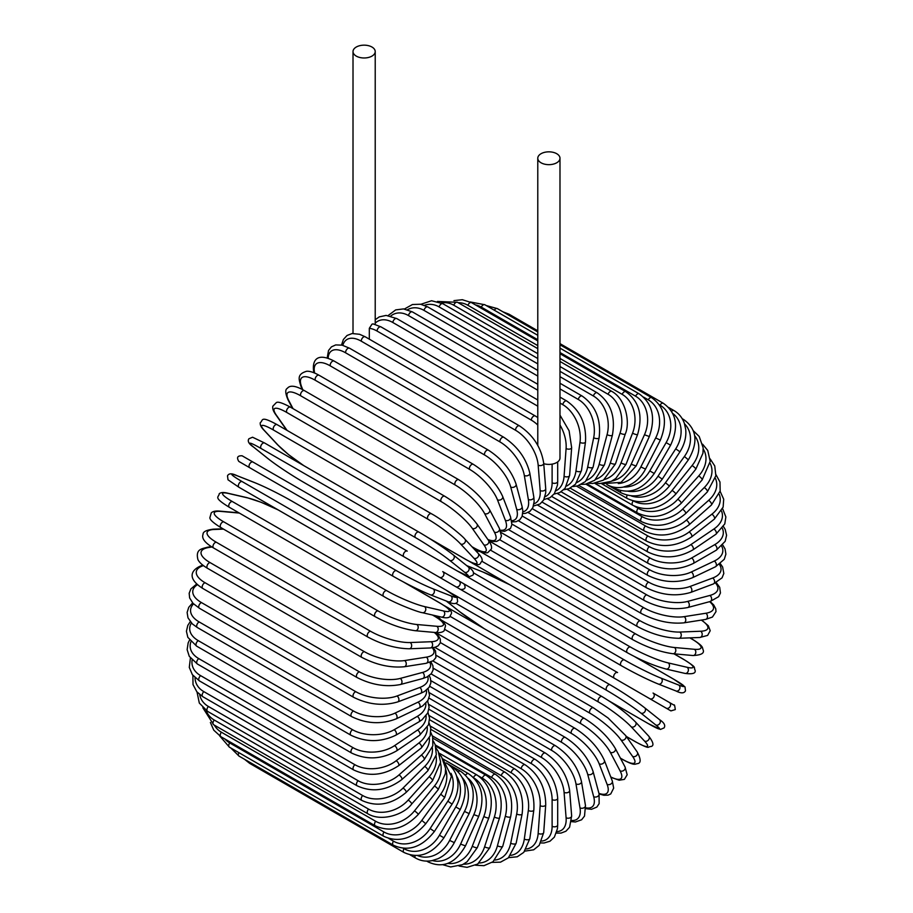 <?xml version="1.0" encoding="UTF-8"?>
<svg xmlns="http://www.w3.org/2000/svg" width="913" height="913" viewBox="0 0 913 913"><rect width="100%" height="100%" fill="white"/><g stroke="black" fill="none" stroke-linecap="round" stroke-linejoin="round"><path stroke-width="1.37" d="M505.791 615.567A3.264 1.883 -60 0 1 505.756 615.545L660.042 704.619A3.264 1.883 120 0 0 660.053 704.631L453.944 585.632L670.918 710.896L675.278 709.595C674.798 705.692 674.387 704.208 674.034 705.156L669.389 702.474A3.264 2.671 120 0 1 670.062 706.639A3.264 2.671 120 0 1 666.125 708.134L649.794 698.707A3.264 2.671 120 0 0 653.742 697.212A3.264 2.671 120 0 0 653.057 693.047L669.389 702.474M617.576 672.561L463.827 583.795L617.576 672.561A3.264 1.883 120 0 0 614.312 674.445A3.264 1.883 120 0 0 614.312 678.211L460.038 589.147A3.264 1.883 120 0 1 459.969 589.113M369.32 328.315L371.968 324.183L373.086 323.887L380.995 326.888A3.264 1.883 -60 0 0 378.484 327.767A3.264 1.883 -60 0 0 377.058 331.054A29.399 16.97 -120 0 0 369.32 328.315L369.32 339.168M356.264 47.042A11.104 6.414 0 0 0 353.011 51.573A11.104 6.414 0 0 0 359.87 57.496A11.104 6.414 0 0 0 371.968 56.104A11.104 6.414 0 0 0 375.22 51.573A11.104 6.414 0 0 0 368.373 45.65A11.104 6.414 0 0 0 356.264 47.042M543.737 463.678A11.104 6.414 0 0 0 556.736 462.526A11.104 6.414 0 0 0 559.989 457.995L559.989 158.246A11.104 6.414 0 0 0 553.13 152.323A11.104 6.414 0 0 0 541.032 153.715A11.104 6.414 0 0 0 537.78 158.246A11.104 6.414 0 0 0 544.627 164.169A11.104 6.414 0 0 0 556.736 162.776A11.104 6.414 0 0 0 559.989 158.246M403.968 556.77L249.694 467.707A3.264 1.883 -60 0 1 249.694 463.93A3.264 1.883 -60 0 1 252.958 462.046L407.244 551.121A3.264 1.883 120 0 0 403.968 553.004A3.264 1.883 120 0 0 403.968 556.77L439.45 577.256A3.264 2.671 -60 0 0 443.398 575.761A3.264 2.671 -60 0 0 442.725 571.606L463.724 583.727M455.781 586.694L439.45 577.256L455.781 586.694A3.264 2.671 -60 0 0 459.73 585.199A3.264 2.671 -60 0 0 459.056 581.033L463.861 583.806C466.246 587.744 465.139 589.615 460.54 589.433L455.781 586.694M249.694 467.707L449.698 583.179A3.264 1.883 120 0 0 449.721 583.19L295.424 494.104A3.264 1.883 120 0 0 295.458 494.127M429.007 698.091L535.269 759.445C548.93 768.814 556.405 781.756 557.695 798.27L557.695 824.941A3.264 1.883 180 0 1 555.675 826.687A3.264 1.883 180 0 1 552.114 826.276L552.114 799.605A29.399 16.97 -120 0 0 531.332 763.61L428.848 704.437M541.729 841.056A29.399 16.97 -120 0 0 552.114 826.276M535.269 759.445A3.264 1.883 120 0 0 532.758 760.324A3.264 1.883 120 0 0 531.332 763.61M557.695 798.27A3.264 1.883 180 0 1 555.675 800.016A3.264 1.883 180 0 1 552.114 799.605M556.416 833.078L560.993 833.101L565.889 831.241L569.575 827.246L571.652 815.914A3.264 2.043 175.5 0 1 569.712 817.98A3.264 2.043 175.5 0 1 566.094 817.74L564.074 792.336A29.399 15.43 -124.2 0 0 541.477 757.47L429.452 692.784M556.884 831.549A29.399 15.43 -124.2 0 0 566.094 817.74M571.652 815.914L569.632 790.51A3.264 2.043 175.5 0 1 567.703 792.575A3.264 2.043 175.5 0 1 564.074 792.336M569.632 790.51C567.201 774.829 559.121 762.355 545.415 753.077A3.264 1.883 120 0 0 542.801 754.047A3.264 1.883 120 0 0 541.477 757.47M571.47 821.654L575.418 821.985L581.615 819.771L584.514 816.074L585.473 805.528A3.264 2.18 170.5 0 1 583.669 807.914A3.264 2.18 170.5 0 1 579.983 807.834L575.966 783.89A29.399 13.763 -128 0 0 551.578 750.338L430.936 680.687M571.618 820.479A29.399 13.763 -128 0 0 579.983 807.834M585.473 805.528L581.467 781.574A3.264 2.18 170.5 0 1 579.664 783.97A3.264 2.18 170.5 0 1 575.966 783.89M581.467 781.574C577.883 766.829 569.233 754.891 555.481 745.738A3.264 1.883 120 0 0 552.787 746.811A3.264 1.883 120 0 0 551.578 750.338M585.815 808.644L591.521 809.295L596.828 807.092L599.133 803.668L599.065 793.842A3.264 2.305 165 0 1 597.433 796.558A3.264 2.305 165 0 1 593.678 796.661L587.698 774.361A29.399 12.006 -131.6 0 0 561.529 742.28L433.287 668.236M585.758 807.8A29.399 12.006 -131.6 0 0 593.678 796.661M599.065 793.842L593.085 771.531A3.264 2.305 165 0 1 591.453 774.247A3.264 2.305 165 0 1 587.698 774.361M593.085 771.531C588.383 757.824 579.162 746.469 565.398 737.476A3.264 1.883 120 0 0 562.613 738.663A3.264 1.883 120 0 0 561.529 742.28M599.088 793.933L603.858 795.269L608.115 795.132L610.74 793.933L613.673 788.124L612.292 780.957A3.264 2.419 158.9 0 1 610.888 783.993A3.264 2.419 158.9 0 1 607.077 784.301L599.168 763.793A29.399 10.146 -134.9 0 0 571.276 733.344L436.471 655.523M598.939 793.374A29.399 10.146 -134.9 0 0 607.077 784.301M612.292 780.957L604.395 760.461A3.264 2.419 158.9 0 1 602.991 763.496A3.264 2.419 158.9 0 1 599.168 763.793M604.395 760.461C598.608 747.884 588.828 737.179 575.076 728.357A3.264 1.883 120 0 0 572.211 729.647A3.264 1.883 120 0 0 571.276 733.344M610.877 777.283L619.185 780.216L624.389 779.371L627.174 774.772L625.051 766.977A3.264 2.511 152.2 0 1 623.944 770.321A3.264 2.511 152.2 0 1 620.064 770.834L610.306 752.301A29.399 8.206 -138.1 0 0 580.736 723.621L440.42 642.604M610.751 776.952A29.399 8.206 -138.1 0 0 620.064 770.834M625.051 766.977L615.294 748.443A3.264 2.511 152.2 0 1 614.187 751.787A3.264 2.511 152.2 0 1 610.306 752.301M615.294 748.443C608.457 737.065 598.186 727.068 584.468 718.451A3.264 1.883 120 0 0 581.501 719.855A3.264 1.883 120 0 0 580.736 723.621M620.395 758.121L622.175 759.148A3.264 1.883 120 0 0 622.54 759.49C635.38 766.327 634.718 763.873 637.616 763.622C641.086 763.063 640.96 759.194 637.24 752.004A3.264 2.579 144.9 0 1 636.487 755.622A3.264 2.579 144.9 0 1 632.561 756.363L621.011 739.941A29.399 6.208 -141.2 0 0 589.832 713.156L445.053 629.559M622.175 759.148A29.399 6.208 -141.2 0 0 632.561 756.363M637.24 752.004L625.69 735.57A3.264 2.579 144.9 0 1 624.937 739.199A3.264 2.579 144.9 0 1 621.011 739.941M593.838 708.18A3.264 1.883 120 0 0 593.473 707.837A3.264 1.883 120 0 0 590.426 709.367A3.264 1.883 120 0 0 589.832 713.156M439.564 619.105A3.264 1.883 120 0 0 439.199 618.763A3.264 1.883 120 0 0 438.582 618.615M626.272 736.414L635.596 741.79A3.264 1.883 120 0 0 635.859 742.007A3.264 1.883 120 0 0 636.178 742.121M626.341 736.506L635.859 742.007C651.243 750.018 646.872 746.651 650.969 746.526C654.187 745.784 653.446 742.337 648.744 736.163A3.264 2.625 137 0 1 648.424 740.032A3.264 2.625 137 0 1 644.464 741.014L631.214 726.816A29.399 4.166 -144.2 0 0 598.506 702.04L450.246 616.446M635.596 741.79A29.399 4.166 -144.2 0 0 644.464 741.014M437.681 616.229L441.059 619.836M648.744 736.163L635.494 721.966A3.264 2.625 137 0 1 635.174 725.835A3.264 2.625 137 0 1 631.214 726.816M602.295 696.802A3.264 1.883 120 0 0 602.032 696.596A3.264 1.883 120 0 0 598.917 698.24A3.264 1.883 120 0 0 598.506 702.04M448.021 607.727A3.264 1.883 120 0 0 447.758 607.522A3.264 1.883 120 0 0 446.788 607.419M609.176 701.001L648.253 723.575A3.264 1.883 120 0 0 648.39 723.667L660.453 729.441L664.093 727.889C665.668 725.379 664.128 722.617 659.483 719.615A3.264 2.659 128.6 0 1 659.643 723.667A3.264 2.659 128.6 0 1 655.682 724.899L640.835 713.042A29.399 2.088 -147.1 0 0 606.689 690.365L455.792 603.242M659.22 719.421A3.264 2.659 128.6 0 1 659.483 719.615L644.646 707.758A3.264 2.659 128.6 0 1 644.795 711.798A3.264 2.659 128.6 0 1 640.835 713.042M648.253 723.575A29.399 2.088 -147.1 0 0 655.682 724.899M446.354 601.062L459.832 611.824A29.399 2.088 -147.1 0 0 483.65 628.247M609.941 684.727L455.952 595.824A3.264 1.883 120 0 0 455.815 595.733L610.089 684.807A3.264 1.883 120 0 1 610.226 684.898A29.399 2.088 32.9 0 1 644.373 707.564A3.264 2.659 128.6 0 1 644.646 707.758C635.14 700.442 623.625 692.796 610.089 684.807A3.264 1.883 120 0 0 606.894 686.565A3.264 1.883 120 0 0 606.689 690.365M450.942 593.016L455.815 595.733A3.264 1.883 120 0 0 454.857 595.618M453.944 585.632L470.275 595.059A3.264 2.671 -60 0 0 470.275 595.059L449.162 582.871M505.756 615.545L470.275 595.059M473.391 572.759L624.287 659.882A29.399 2.088 27.1 0 0 661.001 678.119L678.69 685.047A3.264 2.659 111.4 0 1 679.603 689.098A3.264 2.659 111.4 0 1 676.008 690.981C680.938 693.503 684.099 693.458 685.48 690.844L685.012 686.907L673.977 679.352A3.264 1.883 120 0 0 673.828 679.283L634.718 656.698M678.69 685.047A29.399 2.088 27.1 0 0 673.828 679.283M661.001 678.119A3.264 2.659 111.4 0 1 661.914 682.171A3.264 2.659 111.4 0 1 658.319 684.054L676.008 690.981A3.264 2.659 111.4 0 1 675.723 690.844M621.034 665.52L467.045 576.617A3.264 1.883 120 0 1 466.897 576.537L621.171 665.611A3.264 1.883 120 0 0 621.319 665.68A29.399 2.088 -152.9 0 0 658.033 683.917A3.264 2.659 111.4 0 0 658.319 684.054C647.237 679.489 634.855 673.338 621.171 665.611A3.264 1.883 120 0 1 621.102 661.959A3.264 1.883 120 0 1 624.287 659.882M508.998 584.411A29.399 2.088 27.1 0 0 482.84 571.972L466.794 565.683M466.315 575.761A3.264 1.883 120 0 0 466.897 576.537L462.058 573.649M482.84 571.972A3.264 2.659 -68.6 0 0 482.555 571.835A3.264 2.659 -68.6 0 0 482.235 571.732M683.848 659.54A3.264 1.883 120 0 0 683.586 659.323A3.264 1.883 120 0 0 683.278 659.209L673.954 653.822M482.041 561.358L630.312 646.963A29.399 4.166 24.2 0 0 668.122 662.895L687.044 667.277A29.399 4.166 24.2 0 0 683.278 659.209M687.044 667.277A3.264 2.625 103 0 1 688.174 671.192A3.264 2.625 103 0 1 684.978 673.406C692.67 674.387 696.037 673.315 695.067 670.153C693.127 666.547 698.228 668.647 683.586 659.323L674.079 653.834M480.398 551.703L475.593 550.596M668.122 662.895A3.264 2.625 103 0 1 669.252 666.821A3.264 2.625 103 0 1 666.068 669.035L684.978 673.406M630.312 646.963A3.264 1.883 120 0 0 627.22 649.223A3.264 1.883 120 0 0 627.357 652.738A3.264 1.883 120 0 0 627.665 652.863M472.5 562.876A3.264 1.883 120 0 0 473.082 563.675A3.264 1.883 120 0 0 473.391 563.789M490.817 550.311L635.596 633.896A29.399 6.208 21.2 0 0 674.387 647.5L694.382 649.291A3.264 2.579 95.1 0 1 695.706 653.057A3.264 2.579 95.1 0 1 692.944 655.523C701.024 655.146 704.448 653.32 703.193 650.045C701.96 647.408 704.414 646.746 692.077 639.043A3.264 1.883 120 0 0 691.598 638.895L689.817 637.867M694.382 649.291A29.399 6.208 21.2 0 0 691.598 638.895M674.387 647.5A3.264 2.579 95.1 0 1 675.7 651.277A3.264 2.579 95.1 0 1 672.938 653.731L692.944 655.523M635.596 633.896A3.264 1.883 120 0 0 632.606 636.304A3.264 1.883 120 0 0 632.812 639.705C646.918 647.328 660.304 652.008 672.938 653.731M478.092 550.174A3.264 1.883 120 0 0 478.538 550.63L632.812 639.705M499.788 539.777L640.104 620.783A29.399 8.206 18.1 0 0 679.729 632.047L700.659 631.237A29.399 8.206 18.1 0 0 701.31 620.098M700.659 631.237A3.264 2.511 87.8 0 1 702.154 634.855A3.264 2.511 87.8 0 1 699.815 637.479L707.632 635.414L710.223 630.712L708.34 625.782L701.652 620.053M679.729 632.047A3.264 2.511 87.8 0 1 681.224 635.665A3.264 2.511 87.8 0 1 678.884 638.29L699.815 637.479M640.104 620.783A3.264 1.883 120 0 0 637.24 623.328A3.264 1.883 120 0 0 637.502 626.592C651.825 634.158 665.623 638.061 678.884 638.29M508.998 529.894L643.802 607.727A29.399 10.146 14.9 0 0 684.122 616.663L705.829 613.251A29.399 10.146 14.9 0 0 709.618 601.667M705.829 613.251A3.264 2.419 81.1 0 1 707.472 616.709A3.264 2.419 81.1 0 1 705.544 619.436L712.437 617.051L715.997 611.607L715.735 608.731L713.726 604.988L710.177 601.519M684.122 616.663A3.264 2.419 81.1 0 1 685.766 620.121A3.264 2.419 81.1 0 1 683.837 622.849L705.544 619.436M643.802 607.727A3.264 1.883 120 0 0 641.074 610.375A3.264 1.883 120 0 0 641.383 613.513C655.899 621.011 670.051 624.127 683.837 622.849M518.424 520.775L646.666 594.82A29.399 12.006 11.6 0 0 687.535 601.439L709.835 595.459A29.399 12.006 11.6 0 0 715.518 583.042M709.835 595.459A3.264 2.305 75 0 1 711.626 598.768A3.264 2.305 75 0 1 710.086 601.541L718.634 596.691L720.448 592.982L719.695 587.287L716.283 582.665M687.535 601.439A3.264 2.305 75 0 1 689.315 604.748A3.264 2.305 75 0 1 687.774 607.522L710.086 601.541M646.666 594.82A3.264 1.883 120 0 0 644.076 597.559A3.264 1.883 120 0 0 644.441 600.571C659.118 607.99 673.554 610.306 687.774 607.522M528.034 512.513L648.664 582.163A29.399 13.763 8 0 0 689.92 586.523L712.665 578.02A29.399 13.763 8 0 0 719.433 564.462M712.665 578.02A3.264 2.18 69.5 0 1 714.582 581.182A3.264 2.18 69.5 0 1 713.407 583.932L722.069 577.826L723.815 573.467L722.628 566.996L720.38 563.743M689.92 586.523A3.264 2.18 69.5 0 1 691.837 589.672A3.264 2.18 69.5 0 1 690.662 592.434L713.407 583.932M648.664 582.163A3.264 1.883 120 0 0 646.221 584.982A3.264 1.883 120 0 0 646.632 587.858C661.434 595.185 676.111 596.703 690.662 592.434M537.757 505.186L649.794 569.86A29.399 15.43 4.2 0 0 691.289 571.995L714.297 561.039A29.399 15.43 4.2 0 0 721.658 546.157M714.297 561.039A3.264 2.043 64.5 0 1 716.317 564.063A3.264 2.043 64.5 0 1 715.495 566.768L724.271 559.304L725.892 554.111L725.059 548.941L722.742 544.993M691.289 571.995A3.264 2.043 64.5 0 1 693.309 575.019A3.264 2.043 64.5 0 1 692.488 577.724L715.495 566.768M649.794 569.86A3.264 1.883 120 0 0 647.5 572.713A3.264 1.883 120 0 0 647.956 575.464C662.849 582.699 677.697 583.453 692.488 577.724M547.549 498.829L650.033 558.003A29.399 16.97 0 0 0 691.609 558.003L714.708 544.662A29.399 16.97 0 0 0 722.32 528.285M714.708 544.662A3.264 1.883 60 0 1 716.842 547.538A3.264 1.883 60 0 1 716.34 550.162L725.162 541.341L726.577 535.292L725.207 529.426L723.461 526.573M691.609 558.003A3.264 1.883 60 0 1 693.743 560.879A3.264 1.883 60 0 1 693.241 563.492L716.34 550.162M650.033 558.003A3.264 1.883 120 0 0 647.899 560.879A3.264 1.883 120 0 0 648.401 563.492C663.352 570.636 678.291 570.636 693.241 563.492M557.329 493.522L649.394 546.67A29.399 18.386 -4.5 0 0 690.879 544.616L713.886 529.015A29.399 18.386 -4.5 0 0 721.475 510.96M713.886 529.015A3.264 1.712 55.8 0 1 716.123 531.754A3.264 1.712 55.8 0 1 715.929 534.253L724.785 523.914L725.869 516.952L722.594 508.632M690.879 544.616A3.264 1.712 55.8 0 1 693.115 547.366A3.264 1.712 55.8 0 1 692.921 549.866L715.929 534.253M649.394 546.67A3.264 1.883 120 0 0 647.42 549.546A3.264 1.883 120 0 0 647.956 552.034C662.941 559.098 677.925 558.379 692.921 549.866M567.03 489.277L647.865 535.954A29.399 19.664 -9.5 0 0 689.121 531.971L711.866 514.202A29.399 19.664 -9.5 0 0 719.17 494.287M711.866 514.202A3.264 1.529 52 0 1 714.206 516.815A3.264 1.529 52 0 1 714.274 519.177L723.13 507.114L723.701 499.217L720.106 491.285M689.121 531.971A3.264 1.529 52 0 1 691.461 534.573A3.264 1.529 52 0 1 691.529 536.935L714.274 519.177M647.865 535.954A3.264 1.883 120 0 0 646.062 538.818A3.264 1.883 120 0 0 646.632 541.169C661.617 548.165 676.59 546.75 691.529 536.935M576.56 486.15L645.468 525.934A29.399 20.782 -15 0 0 686.336 520.136L708.648 500.347A29.399 20.782 -15 0 0 715.381 478.332M708.648 500.347A3.264 1.335 48.4 0 1 711.067 502.835A3.264 1.335 48.4 0 1 711.41 505.026L720.163 491.023L719.98 482.041L715.975 474.669M686.336 520.136A3.264 1.335 48.4 0 1 688.767 522.613A3.264 1.335 48.4 0 1 689.098 524.804L711.41 505.026M645.468 525.934A3.264 1.883 120 0 0 643.836 528.764A3.264 1.883 120 0 0 644.441 531.001C659.414 537.928 674.308 535.863 689.098 524.804M585.849 484.152L642.227 516.701A29.399 21.752 -21.1 0 0 682.547 509.214L704.243 487.565A29.399 21.752 -21.1 0 0 710.074 463.199M704.243 487.565A3.264 1.13 45.1 0 1 706.765 489.916A3.264 1.13 45.1 0 1 707.347 491.924L715.86 475.741L714.753 465.938L710.154 458.908M682.547 509.214A3.264 1.13 45.1 0 1 685.058 511.565A3.264 1.13 45.1 0 1 685.64 513.574L707.347 491.924M642.227 516.701A3.264 1.883 120 0 0 641.383 521.574C656.344 528.456 671.101 525.785 685.64 513.574M634.364 506.11L638.153 508.301A29.399 22.551 -27.8 0 0 677.777 499.285L698.707 475.935A29.399 22.551 -27.8 0 0 703.204 448.968M698.707 475.935A3.264 0.913 41.9 0 1 701.321 478.15A3.264 0.913 41.9 0 1 702.12 479.964L710.2 461.373L707.758 450.486L702.611 444.186M677.777 499.285A3.264 0.913 41.9 0 1 680.39 501.499A3.264 0.913 41.9 0 1 681.189 503.314L702.12 479.964M638.153 508.301A3.264 1.883 120 0 0 637.502 512.992C652.43 519.828 666.992 516.598 681.189 503.314M633.816 501.123A29.399 23.179 -35.1 0 0 672.071 490.429L692.077 465.55A29.399 23.179 -35.1 0 0 694.702 435.798M692.077 465.55A3.264 0.685 38.8 0 1 694.77 467.639A3.264 0.685 38.8 0 1 695.774 469.236L702.964 453.168L703.147 447.804L699.198 436.46L693.287 430.719M672.071 490.429A3.264 0.685 38.8 0 1 674.764 492.518A3.264 0.685 38.8 0 1 675.768 494.116L695.774 469.236M633.177 500.952A3.264 1.883 120 0 0 632.812 505.288C647.716 512.102 662.039 508.381 675.768 494.116M631.225 495.93A29.399 23.635 -43 0 0 665.474 482.715L684.396 456.489L688.368 459.821C698.491 442.371 696.904 428.927 683.586 419.489A3.264 1.883 120 0 0 682.593 419.387M684.396 456.489A29.399 23.635 -43 0 0 684.533 423.86M665.474 482.715L669.446 486.036L688.368 459.821M627.117 495.234A3.264 1.883 120 0 0 627.357 498.555C642.227 505.346 656.264 501.18 669.446 486.036M627.904 491.205A29.399 23.909 -51.4 0 0 658.033 476.187L675.723 448.831L679.945 451.787C684.533 444.471 686.45 436.996 685.697 429.361L684.362 423.335C682.331 417.686 678.873 413.429 673.977 410.565A3.264 1.883 120 0 0 671.557 411.341M675.723 448.831A29.399 23.909 -51.4 0 0 672.71 413.429M658.033 476.187L662.256 479.142L679.945 451.787M620.566 490.612A3.264 1.883 120 0 0 621.171 492.826C636.019 499.605 649.714 495.051 662.256 479.142M623.636 487.028A29.399 24 -60 0 0 649.794 470.914L666.125 442.622L670.587 445.202C679.021 426.702 676.601 412.733 663.306 403.284A3.264 1.883 120 0 0 660.042 405.167L659.323 404.756M666.125 442.622A29.399 24 -60 0 0 660.042 405.167M507.377 314.38A3.264 1.883 -60 0 1 509.032 314.209L537.78 330.803M649.794 470.914L654.256 473.482L670.587 445.202M613.673 487.131A3.264 1.883 120 0 0 614.312 488.135C629.137 494.926 642.455 490.041 654.256 473.482M618.295 483.57A29.399 23.909 -68.6 0 0 640.835 466.92L655.682 437.92L660.361 440.1C667.86 421.292 664.961 407.152 651.654 397.68A3.264 1.883 120 0 0 648.253 399.814L643.528 397.087M655.682 437.92A29.399 23.909 -68.6 0 0 648.253 399.814M494.298 310.203A3.264 1.883 -60 0 1 497.38 308.617L537.78 331.933M640.835 466.92L645.514 469.099L660.361 440.1M611.858 481.014A29.399 23.635 -77 0 0 631.214 464.238L644.464 434.748L649.337 436.528C655.854 417.538 652.441 403.295 639.123 393.811A3.264 1.883 120 0 0 635.596 396.208L559.989 352.544M644.464 434.748A29.399 23.635 -77 0 0 635.596 396.208M537.78 339.727L481.322 307.133A3.264 1.883 -60 0 1 484.849 304.748L537.78 335.299M481.322 307.133A29.399 23.635 -77 0 0 475.49 304.919M631.214 464.238L636.087 466.018L649.337 436.528M604.372 479.53A29.399 23.179 -84.9 0 0 621.011 462.902L632.561 433.139A3.264 0.685 21.2 0 0 635.722 434.428A3.264 0.685 21.2 0 0 637.605 434.497C643.083 415.472 639.157 401.206 625.804 391.7A3.264 1.883 120 0 0 622.175 394.359L559.989 358.455M632.561 433.139A29.399 23.179 -84.9 0 0 622.175 394.359M537.78 345.628L467.89 305.284A3.264 1.883 -60 0 1 471.53 302.637L537.78 340.88M467.89 305.284A29.399 23.179 -84.9 0 0 458.246 302.717M621.011 462.902A3.264 0.685 21.2 0 0 624.172 464.192A3.264 0.685 21.2 0 0 626.056 464.261L637.605 434.497M595.961 479.245A29.399 22.551 -92.2 0 0 610.306 462.914L620.064 433.104A3.264 0.913 18.1 0 0 623.294 434.257A3.264 0.913 18.1 0 0 625.268 434.04C630.301 423.016 626.192 399.255 611.79 391.369A3.264 1.883 120 0 0 608.069 394.279L559.989 366.524M620.064 433.104A29.399 22.551 -92.2 0 0 608.069 394.279M537.78 353.696L453.795 305.216A3.264 1.883 -60 0 1 457.516 302.306L537.78 348.64M453.795 305.216A29.399 22.551 -92.2 0 0 441.401 302.933M610.306 462.914A3.264 0.913 18.1 0 0 613.536 464.055A3.264 0.913 18.1 0 0 615.499 463.85L625.268 434.04M586.762 480.215A29.399 21.752 -98.9 0 0 599.168 464.261L607.077 434.645A3.264 1.13 14.9 0 0 610.363 435.649A3.264 1.13 14.9 0 0 612.395 435.147C615.704 416.442 610.637 402.336 597.193 392.818A3.264 1.883 120 0 0 593.393 395.991L559.989 376.692M607.077 434.645A29.399 21.752 -98.9 0 0 593.393 395.991M537.78 363.876L439.119 306.916A3.264 1.883 -60 0 1 442.919 303.744L537.78 358.512M439.119 306.916A29.399 21.752 -98.9 0 0 424.431 305.319M599.168 464.261A3.264 1.13 14.9 0 0 602.466 465.276A3.264 1.13 14.9 0 0 604.497 464.763L612.395 435.147M576.936 482.475A29.399 20.782 -105 0 0 587.698 466.954L593.678 437.749A3.264 1.335 11.6 0 0 597.034 438.605A3.264 1.335 11.6 0 0 599.111 437.806C601.279 419.466 595.618 405.543 582.129 396.025A3.264 1.883 120 0 0 578.271 399.46L559.989 388.904M593.678 437.749A29.399 20.782 -105 0 0 578.271 399.46M537.78 376.076L423.997 310.386A3.264 1.883 -60 0 1 427.855 306.962L537.78 370.416M423.997 310.386A29.399 20.782 -105 0 0 407.495 309.724M587.698 466.954A3.264 1.335 11.6 0 0 591.065 467.821A3.264 1.335 11.6 0 0 593.13 467.011L599.111 437.806M566.619 486.013A29.399 19.664 -110.5 0 0 575.966 470.96L579.983 442.383A3.264 1.529 8 0 0 583.407 443.102A3.264 1.529 8 0 0 585.484 441.983C586.523 424.134 580.257 410.473 566.711 400.99A3.264 1.883 120 0 0 564.382 401.674A3.264 1.883 120 0 0 562.807 404.664L559.989 403.032M579.983 442.383A29.399 19.664 -110.5 0 0 562.807 404.664M537.78 390.216L408.533 315.59A3.264 1.883 -60 0 1 410.108 312.6A3.264 1.883 -60 0 1 412.436 311.915L537.78 384.282M408.533 315.59A29.399 19.664 -110.5 0 0 390.741 316.046M575.966 470.96A3.264 1.529 8 0 0 579.401 471.679A3.264 1.529 8 0 0 581.478 470.572L585.484 441.983M555.949 490.783A29.399 18.386 -115.5 0 0 564.074 476.255L566.094 448.523A29.399 18.386 -115.5 0 0 559.989 425.002M566.094 448.523A3.264 1.712 4.2 0 0 569.586 449.093A3.264 1.712 4.2 0 0 571.652 447.667L569.096 430.776L559.989 415.141M537.78 406.182L392.841 322.506A3.264 1.883 -60 0 1 394.359 319.356A3.264 1.883 -60 0 1 396.778 318.58L537.78 399.985M392.841 322.506A29.399 18.386 -115.5 0 0 375.22 323.134M564.074 476.255A3.264 1.712 4.2 0 0 567.578 476.826A3.264 1.712 4.2 0 0 569.632 475.399L571.652 447.667M537.78 425.024A29.399 16.97 -120 0 0 531.332 420.128L377.058 331.054M545.038 496.752A29.399 16.97 -120 0 0 552.114 482.794L552.114 464.124M552.114 482.794A3.264 1.883 0 0 0 555.675 483.205A3.264 1.883 0 0 0 557.695 481.459L557.455 485.145L554.396 493.602L550.003 497.722L543.931 499.525M537.78 417.561L535.269 415.963A3.264 1.883 120 0 0 532.758 416.842A3.264 1.883 120 0 0 531.332 420.128M519.486 425.869A3.264 1.883 120 0 0 516.884 426.839A3.264 1.883 120 0 0 515.56 430.263L361.286 341.188A3.264 1.883 -60 0 1 362.609 337.776A3.264 1.883 -60 0 1 365.211 336.794L519.486 425.869C533.203 435.147 541.272 447.621 543.714 463.302A3.264 2.043 -4.5 0 1 541.774 465.368A3.264 2.043 -4.5 0 1 538.156 465.116A29.399 15.43 -124.2 0 0 515.56 430.263M533.991 503.805A29.399 15.43 -124.2 0 0 540.165 490.521L538.156 465.116M361.286 341.188A29.399 15.43 -124.2 0 0 342.832 345.319M540.165 490.521A3.264 2.043 -4.5 0 0 543.794 490.772A3.264 2.043 -4.5 0 0 545.723 488.706L543.714 463.302M503.828 437.293A3.264 1.883 120 0 0 501.134 438.366A3.264 1.883 120 0 0 499.925 441.892L345.65 352.829A3.264 1.883 -60 0 1 346.86 349.302A3.264 1.883 -60 0 1 349.553 348.218L503.828 437.293C517.568 446.446 526.23 458.394 529.814 473.128A3.264 2.18 -9.5 0 1 528.011 475.525A3.264 2.18 -9.5 0 1 524.313 475.445A29.399 13.763 -128 0 0 499.925 441.892M522.864 511.851A29.399 13.763 -128 0 0 528.33 499.4L524.313 475.445M345.65 352.829A29.399 13.763 -128 0 0 328.166 358.318M528.33 499.4A3.264 2.18 -9.5 0 0 532.017 499.468A3.264 2.18 -9.5 0 0 533.82 497.083L529.814 473.128M488.409 450.143A3.264 1.883 120 0 0 485.625 451.33A3.264 1.883 120 0 0 484.541 454.948L330.266 365.873A3.264 1.883 -60 0 1 331.339 362.256A3.264 1.883 -60 0 1 334.135 361.069L488.409 450.143C502.173 459.148 511.394 470.492 516.096 484.198A3.264 2.305 -15 0 1 514.464 486.914A3.264 2.305 -15 0 1 510.709 487.028A29.399 12.006 -131.6 0 0 484.541 454.948M511.668 520.707A29.399 12.006 -131.6 0 0 516.69 509.34L510.709 487.028M330.266 365.873A29.399 12.006 -131.6 0 0 314.631 373.018M516.69 509.34A3.264 2.305 -15 0 0 520.444 509.226A3.264 2.305 -15 0 0 522.076 506.51L516.096 484.198M473.345 464.329A3.264 1.883 120 0 0 470.469 465.619A3.264 1.883 120 0 0 469.544 469.316L315.259 380.253A3.264 1.883 -60 0 1 316.195 376.555A3.264 1.883 -60 0 1 319.071 375.254L473.345 464.329C487.097 473.151 496.866 483.844 502.652 496.432A3.264 2.419 -21.1 0 1 501.248 499.468A3.264 2.419 -21.1 0 1 497.437 499.765A29.399 10.146 -134.9 0 0 469.544 469.316M500.244 530.145A29.399 10.146 -134.9 0 0 505.334 520.262L497.437 499.765M315.259 380.253A29.399 10.146 -134.9 0 0 301.587 386.701L302.751 389.703M505.334 520.262A3.264 2.419 -21.1 0 0 509.157 519.965A3.264 2.419 -21.1 0 0 510.55 516.929L502.652 496.432M301.587 386.701A3.264 2.419 158.9 0 1 300.708 385.708L302.123 389.372M458.748 479.724A3.264 1.883 120 0 0 455.792 481.14A3.264 1.883 120 0 0 455.028 484.894L300.754 395.82A3.264 1.883 -60 0 1 301.518 392.065A3.264 1.883 -60 0 1 304.474 390.661L458.748 479.724C472.466 488.352 482.749 498.35 489.573 509.716A3.264 2.511 -27.8 0 1 488.466 513.06A3.264 2.511 -27.8 0 1 484.598 513.574A29.399 8.206 -138.1 0 0 455.028 484.894M487.862 539.503A29.399 8.206 -138.1 0 0 494.355 532.108L484.598 513.574M300.754 395.82A29.399 8.206 -138.1 0 0 288.748 400.499L293.039 408.659M494.355 532.108A3.264 2.511 -27.8 0 0 498.236 531.594A3.264 2.511 -27.8 0 0 499.331 528.25L489.573 509.716M288.748 400.499A3.264 2.511 152.2 0 1 287.949 399.689L292.514 408.351M445.11 496.581A3.264 1.883 120 0 0 444.734 496.238A3.264 1.883 120 0 0 441.698 497.768A3.264 1.883 120 0 0 441.105 501.557L286.83 412.493A3.264 1.883 -60 0 1 287.424 408.693A3.264 1.883 -60 0 1 290.46 407.175L444.734 496.238C458.406 504.649 469.145 513.893 476.951 523.982A3.264 2.579 -35.1 0 1 476.209 527.6A3.264 2.579 -35.1 0 1 472.283 528.342A29.399 6.208 -141.2 0 0 441.105 501.557M471.964 546.704L473.436 547.56A29.399 6.208 -141.2 0 0 483.833 544.776L472.283 528.342M286.83 412.493A29.399 6.208 -141.2 0 0 276.434 415.278L287.07 430.388M483.833 544.776A3.264 2.579 -35.1 0 0 487.759 544.034A3.264 2.579 -35.1 0 0 488.501 540.405L476.951 523.982M473.436 547.56A3.264 1.883 120 0 0 473.801 547.903C481.916 552.251 486.675 553.735 488.067 552.342L491.399 548.907C491.981 546.716 491.011 543.886 488.501 540.405M276.434 415.278A3.264 2.579 144.9 0 1 275.76 414.662L286.659 430.16M431.678 513.939A3.264 1.883 120 0 0 431.415 513.734A3.264 1.883 120 0 0 428.3 515.377A3.264 1.883 120 0 0 427.889 519.177L273.615 430.114A3.264 1.883 -60 0 1 274.026 426.303A3.264 1.883 -60 0 1 277.141 424.659A3.264 1.883 -60 0 1 277.404 424.865M428.414 537.825L464.979 558.939A29.399 4.166 -144.2 0 0 473.847 558.163L460.597 543.965A29.399 4.166 -144.2 0 0 427.889 519.177M460.597 543.965A3.264 2.625 -43 0 0 464.557 542.973A3.264 2.625 -43 0 0 464.877 539.115C462.629 535.942 443.067 519.988 431.415 513.734L277.141 424.659C259.486 415.027 263.401 420.733 260.296 422.605C259.828 424.739 261.152 427.375 264.256 430.491L277.506 444.699A3.264 2.625 137 0 0 277.997 445.088A29.399 4.166 -144.2 0 0 304.223 465.87M273.615 430.114A29.399 4.166 -144.2 0 0 264.747 430.89L277.997 445.088M473.847 558.163A3.264 2.625 -43 0 0 477.807 557.17A3.264 2.625 -43 0 0 478.127 553.312L464.877 539.115M464.979 558.939A3.264 1.883 120 0 0 465.242 559.144A3.264 1.883 120 0 0 465.55 559.27M261.209 448.568A29.399 2.088 -147.1 0 0 253.78 447.233L268.627 459.091A29.399 2.088 -147.1 0 0 302.774 481.767L457.048 570.842A29.399 2.088 -147.1 0 0 464.477 572.166L449.63 560.308A3.264 2.659 -51.4 0 0 453.59 559.076A3.264 2.659 -51.4 0 0 453.43 555.024A3.264 2.659 -51.4 0 0 453.168 554.842A29.399 2.088 32.9 0 0 419.021 532.165A3.264 1.883 120 0 0 418.884 532.074A3.264 1.883 120 0 0 415.689 533.831A3.264 1.883 120 0 0 415.483 537.631L261.209 448.568A3.264 1.883 -60 0 1 261.415 444.768A3.264 1.883 -60 0 1 264.61 442.999A3.264 1.883 -60 0 1 264.747 443.09L418.736 532.005M449.63 560.308A29.399 2.088 -147.1 0 0 415.483 537.631M464.477 572.166A3.264 2.659 -51.4 0 0 468.437 570.933A3.264 2.659 -51.4 0 0 468.278 566.882A3.264 2.659 -51.4 0 0 468.015 566.699M457.048 570.842A3.264 1.883 120 0 0 457.185 570.933L469.225 576.708L472.877 575.167C474.509 572.782 472.98 570.02 468.278 566.882L453.43 555.024C443.935 547.709 432.42 540.062 418.884 532.074L264.61 442.999L252.57 437.224L248.918 438.765C247.286 441.15 248.815 443.912 253.517 447.05A3.264 2.659 128.6 0 1 253.266 446.822M253.78 447.233A3.264 2.659 128.6 0 1 253.517 447.05L268.354 458.908C277.86 466.223 289.375 473.87 302.911 481.859L457.185 570.933M407.244 551.121L246.875 458.531M252.958 462.046L242.116 455.792C237.517 455.598 236.41 457.481 238.807 461.407L243.611 464.192A3.264 2.671 120 0 1 243.588 464.181L259.943 473.619A3.264 2.671 120 0 1 259.897 473.596L295.424 494.104M396.413 570.659A3.264 1.883 120 0 0 393.229 572.736A3.264 1.883 120 0 0 393.298 576.388A3.264 1.883 120 0 0 393.446 576.457A29.399 2.088 -152.9 0 0 430.16 594.694A3.264 2.659 -68.6 0 0 430.445 594.831A3.264 2.659 -68.6 0 0 434.04 592.948A3.264 2.659 -68.6 0 0 433.127 588.885L450.817 595.812A29.399 2.088 27.1 0 0 445.955 590.049L291.681 500.986A29.399 2.088 27.1 0 0 254.967 482.749L237.277 475.821A29.399 2.088 27.1 0 0 242.139 481.585L396.413 570.659A29.399 2.088 27.1 0 0 433.127 588.885M393.161 576.286L239.172 487.382A3.264 1.883 -60 0 1 239.023 487.314A3.264 1.883 -60 0 1 238.955 483.662A3.264 1.883 -60 0 1 242.139 481.585M447.849 601.621A3.264 2.659 -68.6 0 0 448.146 601.758A3.264 2.659 -68.6 0 0 451.73 599.875A3.264 2.659 -68.6 0 0 450.817 595.812M236.661 475.582A3.264 2.659 111.4 0 1 236.992 475.673C231.913 473.185 228.752 473.231 227.508 475.844L227.999 479.781L239.023 487.314L393.298 576.388C406.981 584.115 419.364 590.266 430.445 594.831L448.146 601.758C453.213 604.258 456.374 604.201 457.618 601.599L457.128 597.661L446.103 590.129A3.264 1.883 120 0 0 445.955 590.049M254.362 482.509A3.264 2.659 111.4 0 1 254.681 482.6A3.264 2.659 111.4 0 1 254.967 482.749M446.103 590.129L291.829 501.054C278.145 493.328 265.763 487.177 254.681 482.6L236.992 475.673A3.264 2.659 111.4 0 1 237.277 475.821M278.659 510.196A29.399 4.166 24.2 0 0 247.526 497.87L228.604 493.499A29.399 4.166 24.2 0 0 232.37 501.557L386.644 590.631A3.264 1.883 120 0 0 383.551 592.879A3.264 1.883 120 0 0 383.688 596.406A3.264 1.883 120 0 0 383.996 596.531M229.722 507.457A3.264 1.883 -60 0 1 229.414 507.331L383.688 596.406C394.93 603.367 418.519 612.338 422.399 612.691A3.264 2.625 -77 0 0 425.584 610.489A3.264 2.625 -77 0 0 424.454 606.563L443.376 610.934A29.399 4.166 24.2 0 0 439.61 602.877L403.021 581.741M386.644 590.631A29.399 4.166 24.2 0 0 424.454 606.563M228.604 493.499A3.264 2.625 103 0 0 228.022 493.26C223.765 492.13 220.82 492.301 219.2 493.785C219.131 497.402 212.227 496.866 229.414 507.331A3.264 1.883 -60 0 1 229.277 503.816A3.264 1.883 -60 0 1 232.37 501.557M422.399 612.691L441.31 617.074A3.264 2.625 -77 0 0 444.505 614.86A3.264 2.625 -77 0 0 443.376 610.934M440.18 603.208A3.264 1.883 120 0 0 439.918 602.991A3.264 1.883 120 0 0 439.61 602.877M278.077 509.865L261.05 502.253L246.932 497.631A3.264 2.625 103 0 1 247.526 497.87M239.332 513.072L220.923 511.417A29.399 6.208 21.2 0 0 223.708 521.814L377.982 610.888A3.264 1.883 120 0 0 375.003 613.296A3.264 1.883 120 0 0 375.197 616.686C389.315 624.321 402.69 629 415.324 630.723A3.264 2.579 -84.9 0 0 418.097 628.258A3.264 2.579 -84.9 0 0 416.773 624.492L436.768 626.284A29.399 6.208 21.2 0 0 433.983 615.887L432.511 615.031M377.982 610.888A29.399 6.208 21.2 0 0 416.773 624.492M221.403 527.771A3.264 1.883 -60 0 1 220.923 527.623A3.264 1.883 -60 0 1 220.718 524.222A3.264 1.883 -60 0 1 223.708 521.814M415.324 630.723L435.33 632.504A3.264 2.579 -84.9 0 0 438.092 630.05A3.264 2.579 -84.9 0 0 436.768 626.284M435.33 632.504C439.598 632.949 442.531 632.367 444.14 630.769L445.441 626.158C445.955 624.264 442.291 620.886 434.462 616.035A3.264 1.883 120 0 0 433.983 615.887M238.921 512.832L220.056 511.143A3.264 2.579 95.1 0 1 220.923 511.417M223.502 529.106L214.293 529.472A29.399 8.206 18.1 0 0 216.233 542.196L370.518 631.271A3.264 1.883 120 0 0 367.642 633.816A3.264 1.883 120 0 0 367.905 637.08C382.227 644.646 396.025 648.55 409.286 648.778A3.264 2.511 -92.2 0 0 411.626 646.153A3.264 2.511 -92.2 0 0 410.131 642.535L431.073 641.725A29.399 8.206 18.1 0 0 434.223 632.412M370.518 631.271A29.399 8.206 18.1 0 0 410.131 642.535M367.905 637.08L213.631 548.005A3.264 1.883 -60 0 1 213.368 544.741A3.264 1.883 -60 0 1 216.233 542.196M409.286 648.778L430.217 647.968A3.264 2.511 -92.2 0 0 432.557 645.343A3.264 2.511 -92.2 0 0 431.073 641.725M222.977 528.798L213.186 529.186A3.264 2.511 87.8 0 1 214.293 529.472M211.93 546.99L208.757 547.492A29.399 10.146 14.9 0 0 210.001 562.556L364.287 651.631A3.264 1.883 120 0 0 361.548 654.279A3.264 1.883 120 0 0 361.856 657.417C376.373 664.915 390.524 668.031 404.311 666.752A3.264 2.419 -98.9 0 0 406.251 664.025A3.264 2.419 -98.9 0 0 404.596 660.567L426.303 657.155A29.399 10.146 14.9 0 0 432.306 647.808M364.287 651.631A29.399 10.146 14.9 0 0 404.596 660.567M361.856 657.417L207.582 568.354A3.264 1.883 -60 0 1 207.274 565.215A3.264 1.883 -60 0 1 210.001 562.556M404.311 666.752L426.017 663.34A3.264 2.419 -98.9 0 0 427.946 660.613A3.264 2.419 -98.9 0 0 426.303 657.155M211.348 546.613L207.456 547.229A3.264 2.419 81.1 0 1 208.757 547.492M203.428 565.626A29.399 12.006 11.6 0 0 205.06 582.734L359.345 671.808A3.264 1.883 120 0 0 356.743 674.547A3.264 1.883 120 0 0 357.109 677.56C371.785 684.978 386.233 687.295 400.453 684.51A3.264 2.305 -105 0 0 401.982 681.737A3.264 2.305 -105 0 0 400.202 678.427L422.514 672.447A29.399 12.006 11.6 0 0 429.852 662.416M359.345 671.808A29.399 12.006 11.6 0 0 400.202 678.427M357.109 677.56L202.834 588.486A3.264 1.883 -60 0 1 202.469 585.484A3.264 1.883 -60 0 1 205.06 582.734M400.453 684.51L422.753 678.53A3.264 2.305 -105 0 0 424.294 675.757A3.264 2.305 -105 0 0 422.514 672.447M197.47 584.697A29.399 13.763 8 0 0 201.453 602.58L355.728 691.655A3.264 1.883 120 0 0 353.274 694.462A3.264 1.883 120 0 0 353.685 697.338C368.487 704.665 383.163 706.194 397.726 701.914A3.264 2.18 -110.5 0 0 398.89 699.164A3.264 2.18 -110.5 0 0 396.984 696.003L419.729 687.5A29.399 13.763 8 0 0 427.775 676.544M355.728 691.655A29.399 13.763 8 0 0 396.984 696.003M353.685 697.338L199.411 608.263A3.264 1.883 -60 0 1 199 605.387A3.264 1.883 -60 0 1 201.453 602.58M397.726 701.914L420.471 693.424A3.264 2.18 -110.5 0 0 421.635 690.662A3.264 2.18 -110.5 0 0 419.729 687.5M193.545 603.892A29.399 15.43 4.2 0 0 199.182 621.947L353.468 711.01A3.264 1.883 120 0 0 351.163 713.863A3.264 1.883 120 0 0 351.631 716.614C366.512 723.849 381.36 724.602 396.162 718.873A3.264 2.043 -115.5 0 0 396.984 716.169A3.264 2.043 -115.5 0 0 394.952 713.144L417.96 702.188A29.399 15.43 4.2 0 0 426.371 690.205M353.468 711.01A29.399 15.43 4.2 0 0 394.952 713.144M351.631 716.614L197.356 627.539A3.264 1.883 -60 0 1 196.888 624.8A3.264 1.883 -60 0 1 199.182 621.947M396.162 718.873L419.17 707.906A3.264 2.043 -115.5 0 0 419.991 705.201A3.264 2.043 -115.5 0 0 417.96 702.188M191.399 622.974A29.399 16.97 0 0 0 198.292 640.664L352.578 729.738A3.264 1.883 120 0 0 350.444 732.614A3.264 1.883 120 0 0 350.934 735.227C365.885 742.383 380.835 742.383 395.774 735.227A3.264 1.883 -120 0 0 396.276 732.614A3.264 1.883 -120 0 0 394.142 729.738L417.241 716.408A29.399 16.97 0 0 0 425.789 703.295M352.578 729.738A29.399 16.97 0 0 0 394.142 729.738M350.934 735.227L196.66 646.164A3.264 1.883 -60 0 1 196.158 643.551A3.264 1.883 -60 0 1 198.292 640.664M395.774 735.227L418.873 721.898A3.264 1.883 -120 0 0 419.375 719.284A3.264 1.883 -120 0 0 417.241 716.408M190.931 641.736A29.399 18.386 -4.5 0 0 198.783 658.615L353.057 747.69A3.264 1.883 120 0 0 351.094 750.566A3.264 1.883 120 0 0 351.631 753.054C366.604 760.118 381.588 759.399 396.584 750.885A3.264 1.712 -124.2 0 0 396.79 748.386A3.264 1.712 -124.2 0 0 394.553 745.647L417.561 730.035A29.399 18.386 -4.5 0 0 426.074 715.724M353.057 747.69A29.399 18.386 -4.5 0 0 394.553 745.647M351.631 753.054L197.356 663.991A3.264 1.883 -60 0 1 196.82 661.503A3.264 1.883 -60 0 1 198.783 658.615M396.584 750.885L419.592 735.273A3.264 1.712 -124.2 0 0 419.797 732.774A3.264 1.712 -124.2 0 0 417.561 730.035M192.141 660.031A29.399 19.664 -9.5 0 0 200.643 675.654L354.917 764.729A3.264 1.883 120 0 0 353.126 767.593A3.264 1.883 120 0 0 353.685 769.956C368.681 776.94 383.643 775.525 398.593 765.71A3.264 1.529 -128 0 0 398.513 763.348A3.264 1.529 -128 0 0 396.174 760.746L418.919 742.977A29.399 19.664 -9.5 0 0 427.273 727.353M354.917 764.729A29.399 19.664 -9.5 0 0 396.174 760.746M353.685 769.956L199.411 680.881A3.264 1.883 -60 0 1 198.84 678.519A3.264 1.883 -60 0 1 200.643 675.654M398.593 765.71L421.338 747.952A3.264 1.529 -128 0 0 421.258 745.59A3.264 1.529 -128 0 0 418.919 742.977M195.051 677.686A29.399 20.782 -15 0 0 203.873 691.655L358.147 780.729A3.264 1.883 120 0 0 356.515 783.548A3.264 1.883 120 0 0 357.109 785.785C372.093 792.712 386.975 790.647 401.777 779.599A3.264 1.335 -131.6 0 0 401.435 777.397A3.264 1.335 -131.6 0 0 399.004 774.92L421.315 755.142A29.399 20.782 -15 0 0 429.372 738.058M358.147 780.729A29.399 20.782 -15 0 0 399.004 774.92M357.109 785.785L202.834 696.71A3.264 1.883 -60 0 1 202.241 694.485A3.264 1.883 -60 0 1 203.873 691.655M401.777 779.599L424.077 759.81A3.264 1.335 -131.6 0 0 423.746 757.619A3.264 1.335 -131.6 0 0 421.315 755.142M199.696 694.565A29.399 21.752 -21.1 0 0 208.426 706.491L362.701 795.554A3.264 1.883 120 0 0 361.856 800.439C376.818 807.309 391.574 804.65 406.114 792.438A3.264 1.13 -134.9 0 0 405.543 790.418A3.264 1.13 -134.9 0 0 403.021 788.079L424.716 766.418A29.399 21.752 -21.1 0 0 432.328 747.701M362.701 795.554A29.399 21.752 -21.1 0 0 403.021 788.079M361.856 800.439L207.582 711.364A3.264 1.883 -60 0 1 208.426 706.491M406.114 792.438L427.82 770.789A3.264 1.13 -134.9 0 0 427.238 768.769A3.264 1.13 -134.9 0 0 424.716 766.418M206.121 710.451A29.399 22.551 -27.8 0 0 214.281 720.049L368.555 809.112A3.264 1.883 120 0 0 367.905 813.803C381.942 822.328 404.562 814.008 411.592 804.125A3.264 0.913 -138.1 0 0 410.793 802.322A3.264 0.913 -138.1 0 0 408.179 800.096L429.11 776.746A29.399 22.551 -27.8 0 0 436.083 756.147M368.555 809.112A29.399 22.551 -27.8 0 0 408.179 800.096M367.905 813.803L213.631 724.728A3.264 1.883 -60 0 1 214.281 720.049M411.592 804.125L432.522 780.775A3.264 0.913 -138.1 0 0 431.723 778.96A3.264 0.913 -138.1 0 0 429.11 776.746M214.35 725.15A29.399 23.179 -35.1 0 0 221.403 732.226L375.677 821.289A3.264 1.883 120 0 0 375.197 825.763C390.102 832.576 404.425 828.856 418.165 814.59A3.264 0.685 -141.2 0 0 417.15 812.992A3.264 0.685 -141.2 0 0 414.456 810.904L434.462 786.025A29.399 23.179 -35.1 0 0 440.545 763.291M375.677 821.289A29.399 23.179 -35.1 0 0 414.456 810.904M375.197 825.763L220.923 736.7A3.264 1.883 -60 0 1 221.403 732.226M418.165 814.59L438.16 789.711A3.264 0.685 -141.2 0 0 437.156 788.113A3.264 0.685 -141.2 0 0 434.462 786.025M224.883 738.982A29.399 23.635 -43 0 0 229.722 742.931L383.996 832.005A3.264 1.883 120 0 0 383.688 836.251C398.559 843.041 412.596 838.876 425.778 823.731L421.806 820.399L440.728 794.184A29.399 23.635 -43 0 0 445.578 769.031M383.996 832.005A29.399 23.635 -43 0 0 421.806 820.399M383.688 836.251L229.414 747.176A3.264 1.883 -60 0 1 229.722 742.931M425.778 823.731L444.699 797.517L440.728 794.184M388.721 838.431L393.446 841.158A3.264 1.883 120 0 0 393.298 845.164C408.145 851.955 421.84 847.401 434.383 831.492L430.16 828.536L447.849 801.18A29.399 23.909 -51.4 0 0 451.011 773.334M393.446 841.158A29.399 23.909 -51.4 0 0 430.16 828.536M393.298 845.164L239.023 756.101A3.264 1.883 -60 0 1 238.864 752.632M434.383 831.492L452.072 804.136L447.849 801.18M403.249 848.268L403.968 848.679A3.264 1.883 120 0 0 403.968 852.457C418.805 859.236 432.123 854.363 443.912 837.803L439.45 835.224L455.781 806.944A29.399 24 -60 0 0 456.671 776.233M403.968 848.679A29.399 24 -60 0 0 439.45 835.224M403.968 852.457L249.694 763.382A3.264 1.883 -60 0 1 249.021 761.864M443.912 837.803L460.243 809.511L455.781 806.944M460.243 809.511C468.689 791.023 466.258 777.043 452.962 767.593A3.264 1.883 120 0 0 451.775 767.548M415.084 855.561A3.264 1.883 120 0 0 415.62 858.049C420.539 860.868 425.96 861.735 431.872 860.662L437.761 858.802C444.745 855.641 450.257 850.243 454.309 842.619L449.63 840.428L464.477 811.429A29.399 23.909 -68.6 0 0 462.423 777.83M417.458 855.527A29.399 23.909 -68.6 0 0 449.63 840.428M454.309 842.619L469.145 813.609L464.477 811.429M469.145 813.609C476.654 794.801 473.756 780.661 460.449 771.2A3.264 1.883 120 0 0 458.235 771.782M427.569 861.119A3.264 1.883 120 0 0 428.151 861.918C442.976 868.731 455.427 863.378 465.47 845.883L460.597 844.114L473.847 814.624A29.399 23.635 -77 0 0 468.175 778.355M432.408 860.548A29.399 23.635 -77 0 0 460.597 844.114M465.47 845.883L478.72 816.393L473.847 814.624M478.72 816.393C485.237 797.403 481.824 783.171 468.506 773.688A3.264 1.883 120 0 0 465.516 775.137M442.725 864.702L450.657 866.951L462.446 864.691L467.011 861.849L477.328 847.595A3.264 0.685 -158.8 0 1 475.433 847.526A3.264 0.685 -158.8 0 1 472.283 846.237L483.833 816.473A29.399 23.179 -84.9 0 0 473.961 778.002M447.827 863.39A29.399 23.179 -84.9 0 0 472.283 846.237M477.328 847.595L488.877 817.831A3.264 0.685 -158.8 0 1 486.983 817.763A3.264 0.685 -158.8 0 1 483.833 816.473M488.877 817.831C494.355 798.807 490.418 784.541 477.065 775.034A3.264 1.883 120 0 0 473.505 777.534M459.045 866.038L467.091 867.35L477.727 864.029L489.79 847.732A3.264 0.913 -161.9 0 1 487.816 847.937A3.264 0.913 -161.9 0 1 484.598 846.796L494.355 816.987A29.399 22.551 -92.2 0 0 482.349 778.161L478.56 775.97M463.484 864.155A29.399 22.551 -92.2 0 0 484.598 846.796M489.79 847.732L499.548 817.922A3.264 0.913 -161.9 0 1 497.574 818.139A3.264 0.913 -161.9 0 1 494.355 816.987M499.548 817.922C503.953 798.989 499.468 784.769 486.081 775.251A3.264 1.883 120 0 0 482.349 778.161M475.57 865.216L483.958 865.684L493.009 861.746L502.755 846.271A3.264 1.13 -165.1 0 1 500.723 846.785A3.264 1.13 -165.1 0 1 497.437 845.769L505.334 816.154A29.399 21.752 -98.9 0 0 491.662 777.488L435.284 744.951M479.245 863.002A29.399 21.752 -98.9 0 0 497.437 845.769M502.755 846.271L510.664 816.656A3.264 1.13 -165.1 0 1 508.621 817.158A3.264 1.13 -165.1 0 1 505.334 816.154M510.664 816.656C513.962 797.951 508.895 783.845 495.462 774.327A3.264 1.883 120 0 0 491.662 777.488M492.13 862.374L500.518 862.157L508.381 857.832L516.142 843.247A3.264 1.335 -168.4 0 1 514.065 844.046A3.264 1.335 -168.4 0 1 510.709 843.19L516.69 813.974A29.399 20.782 -105 0 0 501.283 775.685L432.374 735.901M495.006 860.023A29.399 20.782 -105 0 0 510.709 843.19M516.142 843.247L522.122 814.031A3.264 1.335 -168.4 0 1 520.045 814.841A3.264 1.335 -168.4 0 1 516.69 813.974M522.122 814.031C524.29 795.691 518.63 781.768 505.14 772.261A3.264 1.883 120 0 0 501.283 775.685M508.587 857.638L517.26 856.782L523.8 852.343L529.825 838.659A3.264 1.529 -172 0 1 527.748 839.766A3.264 1.529 -172 0 1 524.313 839.047L528.33 810.47A29.399 19.664 -110.5 0 0 511.154 772.752L430.32 726.086M510.721 855.333A29.399 19.664 -110.5 0 0 524.313 839.047M529.825 838.659L533.831 810.071A3.264 1.529 -172 0 1 531.754 811.189A3.264 1.529 -172 0 1 528.33 810.47M533.831 810.071C534.87 792.222 528.604 778.561 515.058 769.077A3.264 1.883 120 0 0 512.729 769.762A3.264 1.883 120 0 0 511.154 772.752M524.849 851.121L533.694 849.798L539.184 845.381L543.714 832.542A3.264 1.712 -175.8 0 1 541.649 833.968A3.264 1.712 -175.8 0 1 538.156 833.398L540.165 805.677A29.399 18.386 -115.5 0 0 521.197 768.712L429.133 715.564M526.322 848.999A29.399 18.386 -115.5 0 0 538.156 833.398M543.714 832.542L545.723 804.81A3.264 1.712 -175.8 0 1 543.657 806.236A3.264 1.712 -175.8 0 1 540.165 805.677M545.723 804.81C545.597 787.565 538.727 774.224 525.123 764.786A3.264 1.883 120 0 0 522.704 765.573A3.264 1.883 120 0 0 521.197 768.712M557.695 824.941L557.455 828.627L554.396 837.095L550.003 841.204L544.045 843.007L540.827 842.916M429.749 686.302L545.415 753.077M431.096 673.92L555.481 745.738M432.888 660.966L565.398 737.476M434.782 647.351L575.076 728.357M435.649 632.538L584.468 718.451M622.54 759.49L620.486 758.315M625.69 735.57L608.081 717.995L593.473 707.837L436.825 617.462M635.494 721.966C626.786 713.247 615.636 704.79 602.032 696.596L443.809 605.365M440.774 619.676L437.521 616.195M648.39 723.667L609.359 701.127M483.456 628.133L459.57 611.642L446.274 601.028M673.977 679.352L634.923 656.801M508.803 584.297L482.555 571.835L466.726 565.638M666.068 669.035C654.153 665.851 641.246 660.419 627.357 652.738L469.191 561.301M480.112 551.543L475.479 550.471M692.077 639.043L690.023 637.856M478.538 550.63L476.175 549.204M488.695 540.679L637.502 626.592M501.089 532.519L641.383 613.513M511.931 524.073L644.441 600.571M522.247 516.039L646.632 587.858M532.29 508.689L647.956 575.464M542.139 502.139L648.401 563.492M551.76 496.501L647.956 552.034M561.141 491.822L646.632 541.169M570.214 488.147L644.441 531.001M578.899 485.499L641.383 521.574M587.105 483.901L637.502 512.992M594.728 483.308L632.812 505.288M683.586 419.489L682.194 418.679M601.61 483.696L627.357 498.555M673.977 410.565L668.556 407.438M607.51 484.94L621.171 492.826M663.306 403.284L559.989 343.63M611.733 486.652L614.312 488.135M502.801 311.744L509.032 314.209M651.654 397.68L559.989 344.76M645.514 469.099C641.462 476.723 635.95 482.121 628.966 485.294L623.088 487.143C617.177 488.215 611.756 487.348 606.825 484.541M486.252 305.547L497.38 308.617M639.123 393.811L559.989 348.127M636.087 466.018L621.08 482.372L602.215 483.673M470.275 301.963L484.849 304.748M625.804 391.7L559.989 353.708M626.056 464.261L615.75 478.515L611.196 481.356L599.419 483.616L596.121 483.08M453.955 300.628L462.309 299.704L471.53 302.637M611.79 391.369L559.989 361.457M615.499 463.85L603.459 480.135L592.834 483.468L589.193 483.274M437.43 301.45L457.516 302.306M597.193 392.818L559.989 371.329M604.497 464.763L594.762 480.227L585.53 484.198L581.433 484.392M420.87 304.28L431.575 300.742L442.919 303.744M582.129 396.025L559.989 383.243M593.13 467.011L585.404 481.573L577.552 485.921L572.93 486.526M404.413 309.016L412.436 304.52L420.619 304.234L427.855 306.962M566.711 400.99L559.989 397.098M581.478 470.572L575.487 484.232L568.97 488.683L563.755 489.745M388.151 315.544L395.694 309.895L403.535 308.914L412.436 311.915M569.632 475.399L565.021 488.341L559.68 492.621L554.054 494.081M375.22 319.721L379.249 316.891L386.131 315.407L396.778 318.58M353.011 333.45L353.011 51.573M557.695 481.459L557.695 461.898M537.78 445.339L537.78 158.246M535.269 415.963L380.995 326.888M375.22 324.389L375.22 51.573M545.723 488.706L545.734 492.803L543.68 499.982L540.04 503.976L533.477 506.042M341.53 345.011L343.391 339.476L347.031 335.482L352.11 333.542L359.585 334.284L365.211 336.794M533.82 497.083L534.173 501.488L532.827 507.708L529.917 511.36L525.637 513.3L522.784 513.551M327.185 358.022L328.52 350.512L331.43 346.86L335.71 344.92L342.124 345.148L349.553 348.218M522.076 506.51L522.841 510.96L522.11 516.404L519.794 519.794L516.13 521.688L511.862 521.928M313.935 372.824C311.881 363.18 314.665 350.877 334.135 361.069M510.55 516.929L511.896 524.576L510.504 528.376L504.604 531.366L500.564 530.932M300.708 385.708C299.316 379.991 296.211 374.319 306.654 371.271C309.735 371.02 313.878 372.356 319.071 375.254M499.331 528.25L501.454 536.079L499.959 539.606L496.672 541.42L493.397 541.477L488.204 539.982M287.949 399.689C285.267 393.286 285.061 389.509 287.333 388.333C290.049 384.898 295.755 385.674 304.474 390.661M472.226 546.99L473.801 547.903M275.76 414.662C273.249 411.181 272.291 408.351 272.861 406.159L276.205 402.724C277.598 401.332 282.345 402.816 290.46 407.175M478.127 553.312C481.231 556.428 482.555 559.064 482.087 561.21C478.983 563.07 482.897 568.788 465.242 559.144L429.544 538.533M303.641 465.539L288.554 454.606L277.506 444.699M441.31 617.074C445.567 618.204 448.511 618.021 450.132 616.549C450.2 612.931 457.105 613.468 439.918 602.991L404.197 582.368M228.022 493.26L246.932 497.631M375.197 616.686L220.923 527.623C213.094 522.772 209.431 519.394 209.944 517.5L211.257 512.889C212.855 511.291 215.788 510.709 220.056 511.143M432.888 615.122L434.462 616.035M430.217 647.968L435.124 647.26L438.057 645.89L440.363 642.82L440.294 639.077L438.708 636.213L434.805 632.458M213.186 529.186C206.304 530.065 202.926 531.777 203.051 534.322C201.431 538.396 204.957 542.95 213.631 548.005M426.017 663.34L433.31 660.681L435.912 657.577L435.547 650.98L433.161 647.694M207.456 547.229C201.807 548.884 195.348 549.021 197.927 559.589C199.251 562.385 202.469 565.307 207.582 568.354M422.753 678.53L426.999 676.967L431.347 673.611L433.127 669.914L432.933 665.794L431.004 661.982M202.914 565.124C193.533 568.171 184.278 576.719 202.834 588.486M420.471 693.424L424.465 691.518L429.167 687.249L430.879 682.89L430.422 678.222L429.213 675.631M196.717 584L190.885 588.908L189.174 593.256L189.63 597.935L193.031 603.367L199.411 608.263M419.17 707.906L422.719 705.875L427.912 700.511L429.544 695.352L428.06 688.642M192.62 602.922L188.763 607.305L187.119 612.463L187.987 617.816L192.358 623.921L197.356 627.539M418.873 721.898L421.943 719.855L427.741 712.973L429.11 707.107L427.638 700.944M190.258 621.673L187.793 625.428L186.423 631.294L187.838 637.342L196.66 646.164M419.592 735.273L428.505 724.808L429.532 718.04L427.98 712.448M189.539 640.093L188.169 642.878L187.131 649.645L189.288 656.356L197.356 663.991M421.338 747.952L430.171 735.924L430.765 728.049L429.076 723.016M190.406 658.033L189.288 667.392L192.358 674.673L199.411 680.881M424.077 759.81L432.83 745.841L432.659 736.871L430.879 732.557M192.894 675.38L193.008 684.579L196.854 691.803L202.834 696.71M427.82 770.789L436.334 754.629L435.17 744.643L433.287 741.002M197.025 691.997L199.308 703.044L207.582 711.364M432.522 780.775L440.614 762.195L438.183 751.331L436.197 748.272M202.846 707.758L213.631 724.728M438.16 789.711L445.35 773.653L445.533 768.29L441.607 756.957L439.495 754.378M210.389 722.48L213.779 730.183L220.923 736.7M444.699 797.517L451.353 776.347L443.056 759.354M219.713 735.946L229.414 747.176M452.072 804.136C456.66 796.821 458.577 789.346 457.824 781.711L456.489 775.685C454.469 770.036 450.999 765.779 446.103 762.914M230.806 747.987L239.023 756.101M450.383 766.11L452.962 767.593M244.444 759.228L249.694 763.382M415.62 858.049L410.199 854.922M446.788 763.314L460.449 771.2M428.151 861.918L426.748 861.119M442.771 758.829L468.506 773.688M438.993 753.054L477.065 775.034M435.695 746.161L486.081 775.251M432.979 738.252L495.462 774.327M430.925 729.407L505.14 772.261M429.567 719.718L515.058 769.077M428.927 709.253L525.123 764.786"/></g></svg>
